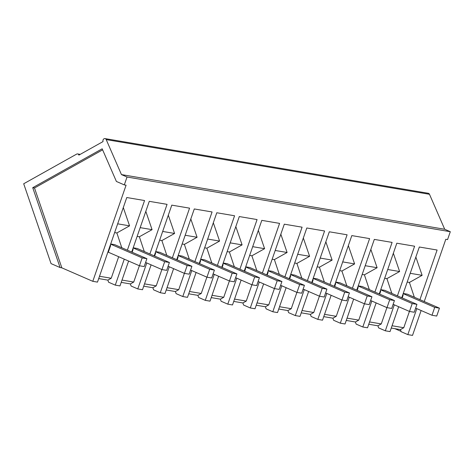<?xml version="1.0" encoding="UTF-8"?>
<svg xmlns="http://www.w3.org/2000/svg" width="474" height="474" viewBox="0 0 474 474"><rect width="100%" height="100%" fill="white"/><g stroke="black" fill="none" stroke-linecap="round" stroke-linejoin="round"><path stroke-width="0.71" d="M124.307 184.901L127.032 177.021L121.451 174.586L106.212 139.605A2.103 1.724 -80.4 0 0 105.015 138.598A2.103 1.724 -80.4 0 0 103.332 139.433A2.103 1.724 -80.4 0 0 103.054 141.572L78.885 155.105A2.097 1.724 -80.4 0 0 77.623 153.937A2.097 1.724 -80.4 0 0 76.628 154.121L23.7 183.764L51.05 263.609L60.08 267.543L32.724 187.692L102.171 148.8L116.397 181.459L124.307 184.901L126.078 185.204L92.791 281.319L97.484 282.113L126.777 197.528L144.558 200.538L127.37 250.177M124.265 259.154L115.271 285.123L119.987 285.923L128.602 261.044M149.879 253.981L167.067 204.347L149.28 201.337L131.713 252.067M146.768 262.957L137.774 288.933L142.49 289.727L151.105 264.848M172.382 257.791L189.57 208.151L171.784 205.141L154.216 255.871M169.271 266.767L160.277 292.736L164.999 293.536L173.614 268.657M194.885 261.595L212.074 211.961L194.287 208.951L176.719 259.681M191.774 270.571L182.78 296.54L187.503 297.34L196.118 272.461M217.388 265.399L234.577 215.765L216.79 212.755L199.222 263.485M214.278 274.381L205.283 300.35L210.006 301.15L218.621 276.271M239.891 269.208L257.08 219.569L239.293 216.565L221.731 267.295M236.781 278.185L227.793 304.154L232.509 304.954L241.124 280.075M262.395 273.012L279.583 223.378L261.802 220.369L244.234 271.098M259.29 281.994L250.296 307.964L255.012 308.764L263.627 283.885M284.898 276.822L302.086 227.182L284.305 224.178L266.738 274.902M281.793 285.798L272.799 311.768L277.515 312.567L286.13 287.688M307.407 280.626L324.589 230.992L306.808 227.982L289.241 278.712M304.296 289.608L295.302 315.577L300.018 316.371L308.633 291.498M329.91 284.436L347.098 234.796L329.311 231.792L311.744 282.516M326.799 293.412L317.805 319.381L322.527 320.181L331.142 295.302M352.413 288.239L369.601 238.606L351.815 235.596L334.247 286.326M349.302 297.216L340.308 323.191L345.031 323.985L353.645 299.112M374.916 292.049L392.105 242.41L374.318 239.4L356.75 290.129M371.806 301.026L362.811 326.995L367.534 327.795L376.149 302.916M397.419 295.853L414.608 246.219L396.821 243.209L379.259 293.939M394.309 304.829L385.321 330.805L390.037 331.599L398.652 306.719M419.923 299.663L437.111 250.023L419.324 247.013L401.762 297.743M416.818 308.639L407.824 334.608L412.516 335.402L421.131 310.517M424.242 301.541L445.797 239.287L447.569 239.583L450.3 231.703L444.713 229.268L429.48 194.287A2.103 1.724 -80.4 0 0 428.277 193.279L105.015 138.598M127.032 177.021L450.3 231.703M121.451 174.586L444.713 229.268M60.08 267.543L61.851 267.846L92.791 281.319M392.063 325.751L403.777 327.73L400.423 329.608L401.14 331.699L407.824 334.608M394.872 328.672L401.016 331.35M61.851 267.846L34.501 187.994L102.627 149.843M32.724 187.692L34.501 187.994M99.51 276.265L111.224 278.244L107.871 280.122L108.587 282.214L115.271 285.123M122.014 280.069L133.727 282.054L130.374 283.932L131.091 286.018L137.774 288.933M145.808 211.357L152.077 229.653L139.368 236.769L144.292 251.552M133.727 282.054L139.38 265.736M144.517 283.879L156.23 285.858L152.877 287.736L153.594 289.827L160.277 292.736M168.311 215.16L174.58 233.457L161.877 240.573L166.795 255.356M156.23 285.858L161.883 269.546M167.026 287.682L178.739 289.667L175.38 291.546L176.097 293.631L182.78 296.54M190.821 218.97L197.083 237.261L184.38 244.383L189.298 259.159M178.739 289.667L184.386 273.35M189.529 291.492L201.243 293.471L197.889 295.349L198.6 297.441L205.283 300.35M213.324 222.774L219.586 241.07L206.883 248.186L211.801 262.969M201.243 293.471L206.889 277.154M212.032 295.296L223.746 297.281L220.392 299.159L221.103 301.245L227.793 304.154M235.827 226.584L242.096 244.874L229.386 251.99L234.31 266.773M223.746 297.281L229.392 280.964M234.535 299.106L246.249 301.085L242.895 302.963L243.612 305.049L250.296 307.964M258.33 230.388L264.599 248.684L251.89 255.8L256.813 270.583M246.249 301.085L251.901 284.767M257.038 302.91L268.752 304.895L265.399 306.773L266.115 308.858L272.799 311.768M280.833 234.192L287.102 252.488L274.393 259.604L279.316 274.387M268.752 304.895L274.405 288.577M279.542 306.719L291.255 308.698L287.902 310.577L288.619 312.662L295.302 315.577M303.336 238.001L309.605 256.298L296.896 263.414L301.82 278.197M291.255 308.698L296.908 292.381M302.045 310.523L313.758 312.502L310.405 314.381L311.122 316.472L317.805 319.381M325.839 241.805L332.108 260.102L319.405 267.218L324.323 282M313.758 312.502L319.411 296.191M324.554 314.327L336.262 316.312L332.908 318.19L333.625 320.276L340.308 323.191M348.349 245.615L354.611 263.911L341.908 271.027L346.826 285.81M336.262 316.312L341.914 299.995M347.057 318.137L358.771 320.116L355.417 321.994L356.128 324.086L362.811 326.995M370.852 249.419L377.114 267.715L364.411 274.831L369.329 289.614M358.771 320.116L364.417 303.804M369.56 321.941L381.274 323.926L377.92 325.804L378.631 327.889L385.321 330.805M393.355 253.229L399.623 271.525L386.914 278.641L391.838 293.424M381.274 323.926L386.92 307.608M415.858 257.032L422.127 275.329L409.418 282.445L414.341 297.228M403.777 327.73L409.423 311.418M123.305 207.547L129.574 225.843L116.865 232.959L121.788 247.742M111.224 278.244L118.678 256.718M377.92 325.804L368.76 324.252M355.417 321.994L346.257 320.448M332.908 318.19L323.754 316.638M310.405 314.381L301.245 312.834M287.902 310.577L278.742 309.024M265.399 306.773L256.238 305.22M242.895 302.963L233.735 301.417M220.392 299.159L211.232 297.607M197.889 295.349L188.729 293.803M175.38 291.546L166.226 289.993M152.877 287.736L143.717 286.189M130.374 283.932L121.214 282.38M107.871 280.122L98.71 278.576M400.423 329.608L391.263 328.061M132.649 249.36L133.105 249.437L132.868 248.732M143.468 251.19L144.363 251.344M132.133 252.251L133.105 249.437M139.368 236.769L137.14 236.39M169.402 262.483L164.674 261.689L161.948 269.57L166.67 270.37L169.402 262.483L137.229 248.471L133.194 247.789M140.174 227.638L152.077 229.653M155.152 253.169L155.614 253.246L155.371 252.541M165.971 255L166.866 255.148M154.637 256.055L155.614 253.246M161.877 240.573L159.643 240.194M191.905 266.293L187.177 265.493L184.451 273.38L189.173 274.173L191.905 266.293L159.732 252.281L155.697 251.599M162.677 231.442L174.58 233.457M177.655 256.973L178.117 257.05L177.874 256.345M188.474 258.804L189.369 258.958M177.14 259.865L178.117 257.05M184.38 244.383L182.146 244.003M214.408 270.097L209.686 269.297L206.954 277.183L211.677 277.983L214.408 270.097L182.235 256.084L178.2 255.403M185.18 235.252L197.083 237.261M200.164 260.783L200.621 260.86L200.378 260.155M210.983 262.608L211.872 262.762M199.649 263.668L200.621 260.86M206.883 248.186L204.655 247.807M236.911 273.907L232.189 273.107L229.457 280.987L234.18 281.787L236.911 273.907L204.738 259.894L200.703 259.207M207.683 239.056L219.586 241.07M222.667 264.587L223.124 264.664L222.881 263.959M233.486 266.418L234.381 266.566M222.152 267.478L223.124 264.664M229.386 251.99L227.159 251.617M259.414 277.711L254.692 276.911L251.961 284.797L256.689 285.597L259.414 277.711L227.242 263.698L223.207 263.017M230.186 242.866L242.096 244.874M245.171 268.391L245.627 268.474L245.384 267.769M255.99 270.221L256.884 270.376M244.655 271.282L245.627 268.474M251.89 255.8L249.662 255.421M281.923 281.52L277.195 280.721L274.464 288.601L279.192 289.401L281.923 281.52L249.751 267.508L245.716 266.821M252.689 246.67L264.599 248.684M267.674 272.2L268.13 272.277L267.893 271.572M278.493 274.031L279.387 274.179M267.158 275.086L268.13 272.277M274.393 259.604L272.165 259.231M304.426 285.324L299.698 284.524L296.967 292.411L301.695 293.21L304.426 285.324L272.254 271.312L268.219 270.63M275.198 250.473L287.102 252.488M290.177 276.004L290.633 276.081L290.396 275.382M300.996 277.835L301.891 277.989M289.661 278.896L290.633 276.081M296.896 263.414L294.668 263.034M326.93 289.134L322.202 288.334L319.476 296.214L324.198 297.014L326.93 289.134L294.757 275.121L290.722 274.434M297.702 254.283L309.605 256.298M312.68 279.814L313.142 279.891L312.899 279.186M323.499 281.645L324.394 281.793M312.165 282.7L313.142 279.891M319.405 267.218L317.171 266.844M349.433 292.938L344.705 292.138L341.979 300.024L346.701 300.824L349.433 292.938L317.26 278.925L313.225 278.244M320.205 258.087L332.108 260.102M335.183 283.618L335.645 283.695L335.402 282.996M346.002 285.449L346.897 285.603M334.668 286.509L335.645 283.695M341.908 271.027L339.674 270.648M371.936 296.748L367.214 295.948L364.482 303.828L369.205 304.628L371.936 296.748L339.763 282.729L335.728 282.048M342.708 261.897L354.611 263.911M357.686 287.428L358.148 287.505L357.906 286.8M368.511 289.259L369.4 289.407M357.177 290.313L358.148 287.505M364.411 274.831L362.183 274.458M394.439 300.552L389.717 299.752L386.985 307.638L391.708 308.438L394.439 300.552L362.266 286.539L358.231 285.858M365.211 265.701L377.114 267.715M380.195 291.232L380.652 291.309L380.409 290.603M391.014 293.062L391.909 293.216M379.68 294.123L380.652 291.309M386.914 278.641L384.687 278.262M416.942 304.355L412.22 303.561L409.489 311.442L414.217 312.242L416.942 304.355L384.769 290.343L380.735 289.661M387.714 269.51L399.623 271.525M402.699 295.041L403.155 295.118L402.912 294.413M413.518 296.872L414.412 297.02M402.183 297.927L403.155 295.118M409.418 282.445L407.19 282.066M439.445 308.165L434.723 307.365L431.992 315.251L436.72 316.051L439.445 308.165L407.279 294.153L403.244 293.471M410.217 273.314L422.127 275.329M110.146 245.556L110.602 245.633L110.365 244.928M120.965 247.387L121.859 247.535M110.691 243.986L114.726 244.667L146.899 258.68L144.167 266.566L139.439 265.766L108.327 252.209L110.602 245.633M116.865 232.959L114.637 232.586M117.671 223.829L129.574 225.843M146.899 258.68L142.17 257.88L139.439 265.766M142.17 257.88L110.632 244.146M161.948 269.57L145.589 262.448M164.674 261.689L133.141 247.949M184.451 273.38L168.098 266.252M187.177 265.493L155.644 251.759M206.954 277.183L190.601 270.062M209.686 269.297L178.147 255.563M229.457 280.987L213.104 273.865M232.189 273.107L200.65 259.367M251.961 284.797L235.608 277.675M254.692 276.911L223.153 263.177M274.464 288.601L258.111 281.479M277.195 280.721L245.656 266.981M296.967 292.411L280.614 285.289M299.698 284.524L268.16 270.79M319.476 296.214L303.117 289.093M322.202 288.334L290.669 274.594M341.979 300.024L325.626 292.902M344.705 292.138L313.172 278.404M364.482 303.828L348.129 296.706M367.214 295.948L335.675 282.208M386.985 307.638L370.632 300.51M389.717 299.752L358.178 286.018M409.489 311.442L393.136 304.32M412.22 303.561L380.681 289.821M431.992 315.251L415.639 308.124M434.723 307.365L403.184 293.631M106.212 139.605L429.48 194.287M80.195 154.37L77.623 153.937"/></g></svg>
